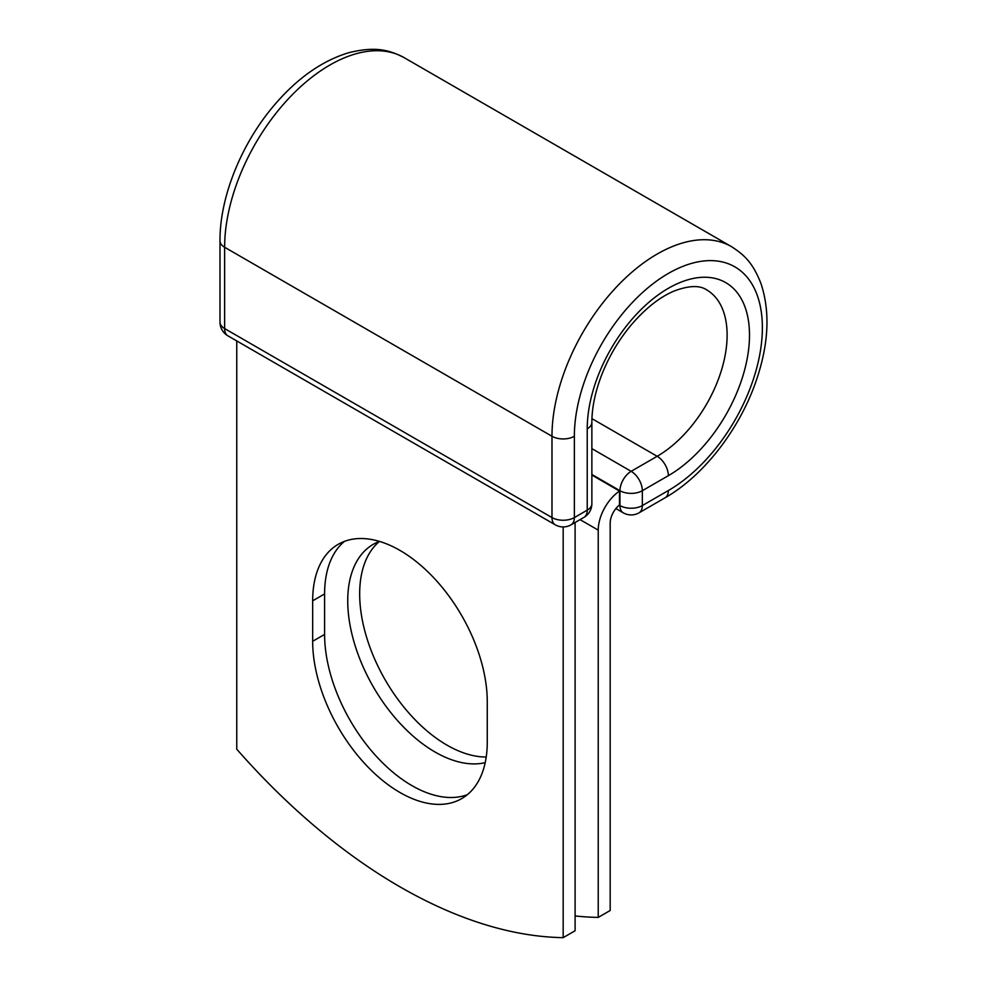 <?xml version="1.0" encoding="UTF-8"?>
<svg xmlns="http://www.w3.org/2000/svg" width="987" height="987" viewBox="0 0 987 987"><rect width="100%" height="100%" fill="white"/><g stroke="black" fill="none" stroke-linecap="round" stroke-linejoin="round"><path stroke-width="1.48" d="M399.957 792.499A123.449 71.274 -120 0 0 461.682 798.619A123.449 71.274 -120 0 0 487.257 742.101L487.257 701.609A123.449 71.274 -120 0 0 433.367 577.37A123.449 71.274 -120 0 0 338.233 544.306A123.449 71.274 -120 0 0 312.669 600.812L312.669 641.303A123.449 71.274 -120 0 0 399.957 792.499M344.488 541.357A123.449 71.274 -120 0 0 324.6 593.927L324.6 634.419A123.449 71.274 -120 0 0 411.9 785.603A123.449 71.274 -120 0 0 467.369 794.671M486.209 757.017A123.449 71.274 60 0 1 446.963 745.123A123.449 71.274 60 0 1 368.052 641.846A123.449 71.274 60 0 1 379.489 541.407M485.197 762.667A123.449 71.274 60 0 1 435.02 752.008A123.449 71.274 60 0 1 354.382 643.228A123.449 71.274 60 0 1 373.296 544.306A123.449 71.274 60 0 1 379.452 541.394M575.1 915.936A527.564 304.588 -120 0 0 598.233 917.404L598.233 530.13A32.916 19.012 -60 0 1 619.491 491.07L619.491 504.962A16.039 9.265 -60 0 0 610.176 523.233L610.176 910.507L598.233 917.404M619.491 491.07L591.867 475.018M563.17 526.935L563.17 937.65L575.1 930.753L575.1 522.493M563.17 937.65A527.564 304.588 60 0 1 236.757 749.195L236.757 340.934M598.233 530.13L580.06 519.631M619.256 505.159L619.959 505.566L619.959 490.699L591.867 474.476M668.359 490.539L642.34 505.566A15.829 9.142 60 0 1 639.07 512.808L665.09 497.781A15.829 9.142 -120 0 0 668.359 490.539A132.949 76.752 -60 0 0 762.371 327.709A132.949 76.752 -60 0 0 668.359 273.436A132.949 76.752 -60 0 0 574.36 436.266L574.36 517.57L587.228 510.143A15.829 9.142 0 0 0 591.867 503.678L591.867 422.374C591.879 407.384 595.346 391.062 602.267 373.431C609.324 355.937 618.8 339.984 630.705 325.574C644.844 308.906 659.193 297.445 673.751 291.177C688.642 285.527 699.598 285.083 706.63 289.857A98.922 57.11 -60 0 1 721.793 369.126A98.922 57.11 -60 0 1 657.169 456.29L631.149 471.317A15.829 9.142 60 0 1 642.34 490.699L642.34 505.566A15.829 9.142 180 0 1 619.959 505.566A15.829 9.142 120 0 0 623.241 512.808A15.829 15.829 0 0 0 639.07 512.808M591.867 422.374A15.829 9.142 0 0 1 587.228 428.827A114.751 66.252 -60 0 1 668.359 288.303A114.751 66.252 -60 0 1 749.503 335.148A114.751 66.252 -60 0 1 668.359 475.672L642.34 490.699A15.829 9.142 180 0 1 619.959 490.699A15.829 9.142 120 0 1 631.149 471.317L591.867 448.629M668.359 475.672A15.829 9.142 -120 0 0 657.169 456.29L591.941 418.636M219.99 240.816A15.829 9.142 0 0 0 224.629 247.268A148.778 85.894 -60 0 1 289.573 97.553A148.778 85.894 -60 0 1 404.214 57.69C389.075 49.856 375.307 46.118 348.67 52.73C322.317 60.7 297.753 77.887 274.991 104.326C241.704 142.856 219.706 196.771 219.99 240.816L219.99 322.12A15.829 9.142 0 0 0 224.629 328.572L551.98 517.57A15.829 9.142 0 0 0 574.36 517.57A15.829 9.142 -120 0 1 571.078 524.813L583.946 517.385A15.829 9.142 -120 0 0 587.228 510.143L587.228 428.827M219.99 322.12A15.829 15.829 0 0 0 227.911 335.827A15.829 9.142 120 0 1 224.629 328.572L224.629 247.268L551.98 436.266A148.778 85.894 -60 0 1 616.912 286.538A148.778 85.894 -60 0 1 731.564 246.688L404.214 57.69M227.911 335.827L555.249 524.813A15.829 9.142 120 0 1 551.98 517.57L551.98 436.266A15.829 9.142 0 0 0 574.36 436.266M324.6 593.927L312.669 600.812M324.6 634.419L312.669 641.303M665.09 497.781C703.349 476.03 739.029 430.048 755.771 381.981C768.7 344.882 770.428 312.052 760.952 283.516C752.834 262.813 744.531 255.115 731.564 246.688M615.888 508.564L623.241 512.808M583.946 517.385A15.829 15.829 0 0 0 591.867 503.678M555.249 524.813A15.829 15.829 0 0 0 571.078 524.813"/></g></svg>
